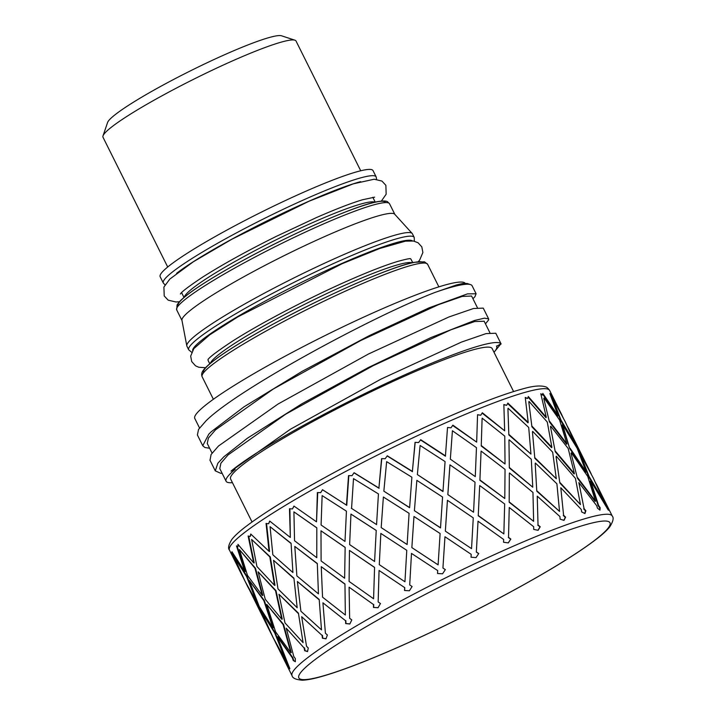 <?xml version="1.0" encoding="UTF-8"?>
<svg xmlns="http://www.w3.org/2000/svg" width="716" height="716" viewBox="0 0 716 716"><rect width="100%" height="100%" fill="white"/><g stroke="black" fill="none" stroke-linecap="round" stroke-linejoin="round"><path stroke-width="1.07" d="M488.58 318.799L483.255 308.122L473.482 308.515L448.959 316.955L368.463 354.008L278.077 404.012L218.487 446.023L211.086 454.517L210.021 460.298M501.137 343.993L495.776 333.235L486.012 333.62L461.48 342.078L380.984 379.113L290.598 429.126L231.008 471.128A156.213 16.602 -26.5 0 1 382.102 385.289A156.213 16.602 -26.5 0 1 500.976 343.77L494.022 352.299M222.166 473.365L220.662 473.294L215.283 470.842L217.861 463.225L223.857 456.781L247.342 438.246L301.901 403.779L368.427 367.514L430.987 337.54L474.565 320.473L484.49 318.155L488.625 318.88L488.643 319.891L485.466 323.856M467.199 283.509L462.76 283.5L456.45 284.95L434.845 292.486C371.819 316.821 236.736 390.005 205.975 420.901L198.547 429.412L197.392 434.97L202.753 445.737L208.777 434.182L211.327 431.676L244.075 406.778L302.224 371.291L369.259 335.652L429.126 307.817L467.45 293.882L476.095 293.775L474.95 296.684L472.954 298.751M209.636 448.243L204.901 447.509L202.753 445.737M484.159 321.233L474.681 321.547L450.955 329.781L373.108 365.706L285.693 414.188L228.064 454.929L220.895 463.189L219.794 468.595M496.644 346.275L500.976 343.77M231.008 471.128L235.215 469.284A151.174 16.065 153.5 0 0 226.095 481.242A151.174 16.065 153.5 0 0 232.44 482.673M494.004 352.263A151.174 16.065 153.5 0 0 496.68 346.338A151.174 16.065 153.5 0 0 496.474 346.025M477.384 307.647L471.593 296.021L462.169 296.433L438.434 304.667L360.595 340.592L273.172 389.083L215.534 429.824L208.392 438.067L207.264 443.481L212.052 453.085M465.185 283.259A151.174 16.065 153.5 0 0 350.196 323.399A151.174 16.065 153.5 0 0 203.917 406.5A151.174 16.065 153.5 0 0 194.788 418.466L199.522 427.962M208.123 359.477A113.379 12.047 153.5 0 0 208.195 360.649L209.77 363.8M412.702 262.62L411.136 259.46A113.379 12.047 153.5 0 0 410.241 258.7M595.649 482.888L608.421 510.266L590.673 480.937L598.621 505.532L600.178 507.725L599.954 510.141L597.421 508.109L596.786 505.791L578.859 482.593L584.086 508.682L585.885 510.741L584.936 513.56L581.669 511.94L581.276 509.488L560.789 487.739L563.59 515.252L565.604 517.176L564.011 520.38L560.109 519.145L559.93 516.558L537.242 496.161L538.029 524.944L540.222 526.761L538.101 530.305L533.688 529.401L533.671 526.707L509.246 507.483L508.521 537.349L510.839 539.067L508.333 542.898L503.554 542.272L503.661 539.488L478.037 521.203L476.346 551.92L478.744 553.566L476.015 557.612L471.03 557.191L471.2 554.336L444.967 536.74L442.927 568.021L445.343 569.614L442.56 573.793L437.53 573.507L437.718 570.607L411.485 553.405L409.713 584.936L412.094 586.52L409.418 590.754L404.531 590.503L404.665 587.594L379.059 570.464L378.155 601.95L380.456 603.534L378.057 607.732L373.457 607.437L373.492 604.546L349.095 587.183L349.641 618.293L351.798 619.922L349.829 624.003L345.685 623.573L345.568 620.727L322.916 602.818L325.413 633.266L327.373 634.967L325.977 638.842L322.415 638.207L322.102 635.432L301.66 616.7L306.529 646.217L308.265 647.998L307.54 651.605L304.667 650.683L304.13 648.007L286.248 628.209L293.811 656.572L295.296 658.469L295.332 661.736L293.22 660.483L292.423 657.915L277.369 636.855L289.873 668.798L275.4 642.243L292.056 675.671C292.504 678.15 295.887 679.663 302.197 680.2C306.358 680.093 311.809 679.144 318.53 677.354C337.352 672.306 363.647 662.381 397.416 647.568C432.992 631.861 468.837 614.346 504.95 595.014C547.436 572.12 578.34 553.173 597.663 538.181C603.14 533.885 607.177 530.108 609.772 526.851C613.138 521.481 613.961 517.874 612.252 516.03A178.893 19.01 153.5 0 0 443.678 578.841A178.893 19.01 153.5 0 0 292.056 675.671M229.46 550.112C227.751 548.268 228.574 544.661 231.939 539.291C234.535 536.033 238.571 532.257 244.04 527.961C263.372 512.969 294.276 494.022 336.762 471.128C381.512 447.061 433.117 422.547 472.73 406.536C493.369 398.177 510.06 392.296 522.796 388.886C532.919 385.924 540.517 385.235 545.592 386.846C546.675 386.98 548.035 388.188 549.655 390.471A178.893 19.01 -26.5 0 0 381.073 453.282A178.893 19.01 -26.5 0 0 229.46 550.112L242.814 576.89L231.599 552.654L232.503 553.71L231.939 551.732L244.782 571.502L236.468 545.878L237.954 546.657L237.989 544.393L253.67 562.857L248.121 535.989L250.161 536.526L250.752 534.02L269.073 551.347L266.048 523.432L268.598 523.754L269.69 521.051L290.329 537.465L289.47 508.745L292.45 508.915L293.954 506.069L316.517 521.83L317.367 492.572L320.679 492.653L322.504 489.708L346.472 505.111L348.522 475.621L352.039 475.675L354.071 472.703L378.907 488.052L381.565 458.634L385.181 458.714L387.293 455.788L412.38 471.388L415.047 442.354L418.636 442.533L420.713 439.696L445.45 455.859L447.518 427.488L450.955 427.819L452.87 425.143L476.668 442.13L477.554 414.698L480.722 415.226L482.351 412.756L504.655 430.808L503.849 404.522L506.633 405.301L507.877 403.081L528.202 422.386L525.24 397.425L527.558 398.481L528.327 396.539L546.281 417.24L540.795 393.702L542.585 395.053L542.817 393.415L558.086 415.584L549.843 393.523L551.052 395.187L550.702 393.854L563.089 417.544M247.476 585.867L270.03 631.494M247.172 576.595L234.571 556.744L233.962 556.645L244.953 581.079L256.82 602.496L246.599 576.559L247.172 576.595L257.357 602.442L256.82 602.496M247.342 585.867L242.903 576.899M232.503 553.71L232.834 553.191M232.593 553.638L234.866 558.793M275.212 632.783L261.823 611.41L261.295 611.464L273.065 637.464L285.407 659.821L274.729 632.908L275.212 632.783L285.854 659.606L285.407 659.821M264.347 600.572L249.257 580.47L259.237 606.55L272.894 627.878L263.828 600.608L264.347 600.572L273.378 627.753L272.894 627.878M255.469 568.227L239.412 549.593L247.494 575.404L262.28 595.443L254.932 568.173L255.469 568.227L262.79 595.408L262.28 595.443M275.445 642.234L273.36 638.028M271.051 633.239L258.923 607.41L259.46 607.356L261.886 612.86M237.954 546.657L238.356 544.849M237.13 546.227L245.346 571.529L244.782 571.502M292.423 657.915L292.862 657.718L277.853 636.721L277.369 636.855M283.545 624.406L266.746 604.411L275.579 631.807L290.857 652.768L283.08 624.513L283.545 624.406L291.296 652.571L290.857 652.768M276.009 590.7L258.136 571.824L265.242 599.238L281.782 619.242L275.526 590.709L276.009 590.7L282.238 619.134L281.782 619.242M270.326 556.967L251.629 539.452L256.928 566.517L274.488 585.312L269.825 556.878L270.326 556.967L274.971 585.303L274.488 585.312M287.51 664.717L287.957 664.502L289.506 667.563M288.575 667.16L289.031 666.936M250.161 536.526L250.985 534.243M248.676 536.141L254.207 562.91L253.67 562.857M304.13 648.007L286.248 628.209M298.42 613.138L278.963 594.28L284.995 622.929L303.074 642.637L298.42 613.138L303.074 642.637M293.918 578.161L273.548 560.315L277.978 588.874L297.185 607.732L293.918 578.161L297.185 607.732M291.081 543.301L270.066 526.69L272.841 554.793L292.925 572.54L291.081 543.301L292.925 572.54M293.22 660.483L295.323 661.28M292.862 657.718L293.658 660.286M268.598 523.754L269.834 521.176M266.54 523.494L269.574 551.436L269.073 551.347M322.102 635.432L301.66 616.7M319.193 599.462L297.391 581.508L300.881 611.213L321.502 629.874L319.193 599.462L321.502 629.874M317.304 563.501L294.804 546.433L296.871 575.924L318.441 593.85L317.304 563.501L318.441 593.85M316.821 527.826L293.909 511.851L294.545 540.741L316.776 557.701L316.821 527.826L316.776 557.701M304.667 650.683L307.594 651.327M304.533 647.837L305.07 650.522M292.45 508.915L294.043 506.131M289.908 508.772L290.329 537.465M345.568 620.727L322.916 602.818M344.951 583.979L321.242 566.669L322.558 597.171L345.354 615.026L344.951 583.979L345.354 615.026M345.148 547.373L320.983 530.798L321.108 560.95L344.629 578.215L345.148 547.373L344.629 578.215M346.159 511L322.137 495.588L321.081 524.989L344.996 541.439L346.437 511.215L344.996 541.439M322.415 638.207L326.04 638.654M322.451 635.298L322.764 638.072M320.679 492.653L322.522 489.762L346.472 505.111M317.743 492.581L316.517 521.83M373.492 604.546L349.095 587.183M374.575 567.367L349.471 550.407L349.086 581.428L373.582 598.764L374.575 567.367L373.582 598.764M376.034 530.305L350.947 514.079L349.632 544.599L374.584 561.496L376.231 530.466L374.584 561.496M378.442 493.933L376.562 524.622L378.442 493.933L353.507 478.601L351.565 508.441M345.685 623.573L349.882 623.887M345.846 620.638L345.962 623.484M348.817 475.63L346.75 505.335M381.78 458.643L378.907 488.052M373.457 607.437L378.084 607.678M373.698 604.501L373.663 607.392M411.888 477.214L386.64 461.65L383.857 491.167L409.606 507.716L411.888 477.214L409.606 507.716M409.078 513.318L383.373 497.02L381.189 527.594L407.127 544.545L409.078 513.318L407.127 544.545M406.661 550.246L380.84 533.429L379.283 564.655L404.952 581.786L406.769 550.353L404.952 581.786M404.665 587.594L379.059 570.464M445.048 461.56L420.104 445.459L417.365 474.565L442.971 491.57L445.048 461.918M442.569 497.047L416.855 480.355L414.403 510.669L440.51 527.925L442.569 497.047L440.51 527.925M440.116 533.527L413.973 516.469L411.852 547.597L438.103 564.879L440.116 533.527L438.103 564.879M415.173 442.363L412.38 471.388M404.531 590.503L409.418 590.745M404.782 587.594L404.647 590.503M471.54 548.644L445.361 531.156L471.54 548.644L473.267 517.883L447.428 500.287L445.352 530.995L447.437 500.538M447.849 494.595L449.925 465.176M447.831 494.577L473.562 512.235L475.03 482.19L449.925 464.827L447.831 494.577L473.562 512.235M450.337 459.153L475.281 476.605L476.462 447.661L452.414 430.755L450.337 459.153L475.281 476.605M447.518 427.488L445.45 455.859M437.718 570.607L437.557 573.507M442.927 568.021L445.334 569.641M450.955 427.819L447.545 427.541M476.346 551.92L478.037 521.203M479.666 485.869L478.243 515.78L479.666 485.869M481.054 451.492L479.908 480.311L481.054 451.492M482.092 418.645L481.242 445.996L482.092 418.645M480.722 415.226L477.554 414.815M452.646 425.447L476.668 442.13M508.521 537.349L509.246 507.483M509.345 473.312L509.166 502.256L509.345 473.312M508.96 440.206L509.327 467.942L508.96 440.206M507.93 408.747L508.834 434.925L507.93 408.747M478.243 515.78L503.858 533.93L504.673 503.992L479.747 485.573M479.908 480.311L504.78 498.515L505.048 469.41L481.134 451.098M481.242 445.996L505.04 464.013L504.762 436.125L482.181 418.162M506.633 405.301L503.849 404.719M482.11 413.123L504.655 430.808M538.029 524.944L537.242 496.161M535.183 463.413L536.776 491.176L535.183 463.413M532.444 431.811L534.807 458.276L532.444 431.811M528.793 401.945L531.907 426.79L528.793 401.945M509.166 502.256L533.626 521.337L532.964 492.465L509.515 472.981M509.327 467.942L532.767 487.193L531.308 459.26L509.13 439.776M508.834 434.925L530.959 454.087L528.712 427.452L508.092 408.236M527.558 398.481L525.275 397.747M507.635 403.52L527.969 422.843L528.202 422.386M563.59 515.252L560.789 487.739M556.055 456.611L559.858 483.023L556.055 456.611M550.47 426.673L555.24 451.742L550.47 426.673M543.775 398.535L549.441 421.93L543.775 398.535M536.776 491.176L559.536 511.412L556.896 483.801L535.425 463.055M534.807 458.276L556.314 478.771L552.663 452.172L532.677 431.354M531.907 426.79L551.58 447.643L551.884 447.267L547.275 422.028L529.017 401.408M542.585 395.053L540.947 394.292M528.113 397.085L545.995 417.705L546.281 417.24M584.086 508.682L578.859 482.593M571.037 453.201L577.418 478.154L571.037 453.201M562.239 425.018L562.561 424.552L569.721 448.601L562.239 425.018M552.224 398.66L552.51 398.114L561.004 420.104L560.682 420.569L552.224 398.66M559.858 483.023L580.461 504.592L575.431 478.386L556.35 456.235M555.24 451.742L574.026 473.929L574.393 473.616L568.182 448.476L550.747 426.208M549.441 421.93L566.562 444.233L566.902 443.839L559.617 420.077L544.044 397.989M551.052 395.187L550.559 395.304M542.71 394.185L557.773 416.05L558.086 415.584M598.621 505.532L598.2 505.765L590.279 481.242L590.673 480.937M579.477 453.326L579.844 452.942L589.08 476.471L588.686 476.784L579.477 453.326M567.546 426.53L577.991 448.628L577.624 449.013L575.118 443.383M577.418 478.154L595.068 501.397L595.488 501.173L587.755 476.453L571.377 452.807M569.721 448.601L585.804 472.274L586.198 471.96L577.186 448.323L562.561 424.552M560.682 420.569L575.002 444.359L575.369 443.974L565.21 421.697L552.51 398.114M606.559 505.943L606.112 506.167L593.322 478.091L577.624 449.013M588.686 476.784L603.507 501.522L603.955 501.298L589.08 476.471M591.192 473.903L568.459 428.195M287.957 664.502L283.438 656.447M273.306 638.045L270.988 633.257M270.03 631.485L270.925 633.275M274.729 632.908L261.295 611.464M258.923 607.41L247.289 585.867M259.46 607.356L254.475 598.469M283.08 624.513L266.746 604.411M263.828 600.608L249.257 580.47M246.599 576.559L233.962 556.645M297.999 613.209L278.963 594.28M275.526 590.709L258.136 571.824M254.932 568.173L239.412 549.593M318.835 599.498L297.391 581.508M293.488 578.134L273.548 560.315M269.825 556.878L251.629 539.452M344.665 583.97L321.242 566.669M316.946 563.438L294.804 546.433M290.642 543.175L270.066 526.69M476.274 552.018L478.673 553.656L476.006 557.612M508.351 537.492L510.678 539.202L508.262 542.889M537.779 525.123L539.971 526.931L537.967 530.279M563.268 515.448L565.282 517.382L563.823 520.317M583.71 508.906L585.5 510.955L584.677 513.426M598.2 505.765L599.748 507.957L599.587 509.837M606.112 506.167L607.571 509.058M550.873 395.223L552.492 398.159M420.534 439.937L445.45 456.208M387.168 455.958L412.479 471.701M353.999 472.811L379.095 488.321M376.034 530.341L351.225 514.303M374.379 567.314L349.471 550.407M344.87 547.257L320.983 530.798M316.463 527.656L293.909 511.851M411.852 547.597L438.085 564.826M381.189 527.594L407.019 544.437M351.288 508.217L376.365 524.452M414.403 510.669L440.492 527.773M383.857 491.167L409.498 507.501M478.324 515.583L503.858 533.93M417.365 474.565L442.962 491.319M509.336 502.023L533.626 521.337M479.988 480.006L504.78 498.515M537.018 490.908L559.536 511.412M509.497 467.611L532.767 487.193M481.331 445.603L505.04 464.013M560.172 482.736L580.461 504.592M535.049 457.918L556.314 478.771M509.004 434.505L530.959 454.087M577.785 477.849L595.488 501.173M555.535 451.357L574.393 473.616M532.14 426.333L551.884 447.267M607.848 508.27L607.401 508.503M570.061 448.216L586.198 471.96M549.727 421.464L566.902 443.839M577.991 448.628L590.226 471.844M561.004 420.104L575.369 443.974M294.929 40.194L281.54 35.8A97.761 10.391 153.5 0 0 190.411 70.866A97.761 10.391 153.5 0 0 107.561 122.543L103.014 135.879A107.839 11.456 -26.5 0 1 109.512 128.719A107.839 11.456 -26.5 0 1 209.788 71.367A107.839 11.456 -26.5 0 1 294.929 40.194A107.839 11.456 -26.5 0 1 296.021 41.018L360.721 170.775M167.705 267.005L103.006 137.248A107.839 11.456 -26.5 0 1 103.014 135.879M434.845 292.486A156.213 16.602 -26.5 0 1 470.528 284.601A156.213 16.602 -26.5 0 1 472.121 285.791L476.104 293.775M163.293 282.999L160.16 276.725A118.928 12.637 -26.5 0 1 167.338 267.31A118.928 12.637 -26.5 0 1 283.572 201.393A118.928 12.637 -26.5 0 1 373.018 170.596L376.151 176.87A118.928 12.637 153.5 0 0 286.695 207.667A118.928 12.637 153.5 0 0 170.462 273.593A118.928 12.637 153.5 0 0 163.293 282.999L164.984 284.834M188.72 349.829L186.93 346.24A125.98 13.389 -26.5 0 1 186.804 345.855L181.945 320.303A118.928 12.637 -26.5 0 1 189.248 311.254A118.928 12.637 -26.5 0 1 303.906 246.08A118.928 12.637 -26.5 0 1 394.713 214.227L412.192 233.479A125.98 13.389 -26.5 0 1 412.425 233.81L414.206 237.399A125.98 13.389 153.5 0 0 319.452 270.022A125.98 13.389 153.5 0 0 196.327 339.858A125.98 13.389 153.5 0 0 188.72 349.829L191.664 352.263M186.804 345.855A125.98 13.389 -26.5 0 1 194.537 336.269A125.98 13.389 -26.5 0 1 315.998 267.22A125.98 13.389 -26.5 0 1 412.192 233.479M252.032 521.973L230.606 478.995A146.136 15.528 -26.5 0 1 239.421 467.432A146.136 15.528 -26.5 0 1 382.246 386.425A146.136 15.528 -26.5 0 1 492.169 348.585L513.596 391.562M192.613 350.41A122.955 13.067 -26.5 0 1 296.979 284.61A122.955 13.067 -26.5 0 1 412.335 240.862M176.601 273.342A115.903 12.315 -26.5 0 1 265.797 221.495A115.903 12.315 -26.5 0 1 360.658 181.631M374.826 202.207A106.827 11.349 153.5 0 0 291.206 232.476A106.827 11.349 153.5 0 0 190.841 289.774A106.827 11.349 153.5 0 0 184.316 297.194M397.622 647.434A173.854 18.473 -26.5 0 1 357.123 632.049A173.854 18.473 -26.5 0 1 608.43 521.517A173.854 18.473 -26.5 0 1 397.622 647.434M385.584 202.592A115.903 12.315 153.5 0 0 276.295 243.127A115.903 12.315 153.5 0 0 178.15 306.018M176.7 309.903A118.928 12.637 -26.5 0 1 183.878 300.496A118.928 12.637 -26.5 0 1 300.111 234.571A118.928 12.637 -26.5 0 1 389.567 203.783L387.526 201.751C387.616 201.858 386.255 199.898 376.016 201.93C355.127 206.083 297.435 231.107 248.094 257.697C224.645 270.317 206.244 281.307 192.908 290.669C186.429 295.234 181.828 299.055 179.098 302.125L177.094 304.891L176.7 309.903L181.98 320.5M423.612 263.049A122.955 13.067 153.5 0 0 307.71 306.135A122.955 13.067 153.5 0 0 203.541 372.767M202.136 376.732A125.98 13.389 -26.5 0 1 209.743 366.762A125.98 13.389 -26.5 0 1 332.868 296.934A125.98 13.389 -26.5 0 1 427.622 264.302L424.481 261.805L414.09 262.316C391.142 266.71 326.809 294.894 274.532 323.346C250.099 336.61 231.161 348.048 217.709 357.669C211.659 362.019 207.3 365.688 204.651 368.677C201.894 371.515 201.062 374.2 202.136 376.732L213.377 399.277M412.022 262.772A113.379 12.047 153.5 0 0 322.424 295.627A113.379 12.047 153.5 0 0 217.127 355.861A113.379 12.047 153.5 0 0 210.298 363.352M215.274 470.851L209.913 460.084M219.785 468.595L226.095 481.242M484.114 321.135L489.905 332.752M205.528 367.711L198.762 367.245L195.531 365.822L191.7 361.553L190.68 356.12L193.839 348.62L209.716 334.837L237.963 316.803L342.221 263.676L379.883 248.443L405.507 241.149L413.526 241.032L418.099 242.787L421.814 246.886L422.887 252.515L419.648 260.069L418.377 261.591M208.231 359.128L207.98 359.665C208.965 357.508 217.037 351.413 232.199 341.362C260.436 323.238 309.616 297.525 349.444 280.099C369.59 271.266 385.682 265.045 397.702 261.43C405.372 259.317 409.633 258.413 410.483 258.709L409.901 258.574M180.405 294.007C181.291 292.056 188.639 286.472 202.44 277.253C222.103 264.714 246.698 251.092 276.233 236.396L316.168 217.691C335.41 209.26 350.795 203.299 362.314 199.818L374.62 197.169M381.377 201.053L386.157 194.206L385.87 185.31L381.941 181.067L374.164 179.224L353.373 183.815L308.945 201.268L231.733 239.305L193.374 261.752L169.835 279.052L163.901 287.062L164.224 295.95L168.179 300.174L176.002 301.991L179.447 301.722M375.22 202.109L372.821 197.303M184.003 297.453L181.604 292.638M612.252 516.03L596.607 484.642M562.149 415.549L549.655 390.471M467.02 283.455L470.528 284.601M376.151 176.87L376.589 179.331M394.847 214.37L389.567 203.783M414.206 237.399L414.385 241.211M438.863 286.856L427.622 264.302"/></g></svg>
